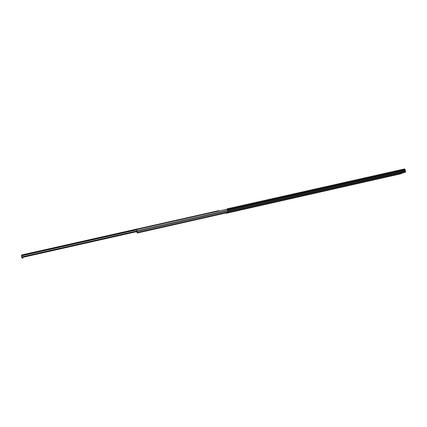 <?xml version="1.0" encoding="UTF-8"?>
<svg xmlns="http://www.w3.org/2000/svg" width="427" height="427" viewBox="0 0 427 427"><rect width="100%" height="100%" fill="white"/><g stroke="black" fill="none" stroke-linecap="round" stroke-linejoin="round"><path stroke-width="0.64" d="M397.089 174.387L398.775 173.986L397.089 174.387M333.53 188.755L334.773 188.462L333.53 188.755M314.678 193.015L315.932 192.721L314.678 193.015M391.58 175.743L381.599 177.984L391.58 175.743M389.082 176.196L386.873 176.709L389.082 176.196M383.91 177.365L385.602 176.965L383.91 177.365M307.093 194.84L296.53 197.21L307.093 194.84M304.109 195.406L301.814 195.934L304.109 195.406M298.66 196.639L300.394 196.233L298.66 196.639M263.091 204.565L249.549 207.832L263.091 204.565M260.764 205.206L258.42 205.739L260.764 205.206M251.882 207.212L253.072 206.935L251.882 207.212M254.3 206.663L256.061 206.257L254.3 206.663M245.029 208.643L231.471 211.915L245.029 208.643M242.749 209.273L240.39 209.817L242.749 209.273M233.772 211.306L234.973 211.029L233.772 211.306M236.216 210.751L237.988 210.34L236.216 210.751M228.482 212.502L229.779 212.203L228.482 212.502M399.976 173.768L405.453 172.236L405.607 171.435L404.641 168.927L227.223 208.819L227.97 212.032L226.113 212.945M228.744 212.641L227.372 213.014L228.744 212.641M227.223 208.819L228.039 212.326L226.23 213.281L226.038 212.961M401.439 173.431L226.225 213.281L400.633 173.842M401.471 173.559L399.192 174.056L400.617 173.554M228.952 212.192L230.345 211.808L228.952 212.192M405.271 170.09L227.655 210.1M405.447 170.8L227.831 210.853M230.345 211.808L229.182 212.07M401.919 173.261L401.204 173.501M401.93 173.261L402.704 172.962M218.992 210.596L21.58 254.983L218.992 210.596L219.152 210.943M136.032 231.797L23.239 257.241L23.133 256.921M21.58 254.983L21.926 256.867L136.992 230.932M137.062 231.231L22.033 257.166L21.926 256.867M21.547 255.165L21.75 257.572L22.065 257.161M22.877 256.974L23.021 257.993L21.937 258.041L21.75 257.572M23.015 257.993L21.937 258.041M22.14 257.486L22.321 257.956M227.212 209.129L136.661 229.502L137.339 232.646L138.231 232.443M142.015 231.61L140.504 231.952M227.842 211.119L137.152 231.578L137.2 232.651M227.639 210.244L136.95 230.681L137.152 231.578M136.661 229.502L136.95 230.681M138.124 232.469L140.611 232.224L226.668 212.726M138.172 232.726L137.264 232.95M138.167 232.747L138.102 232.475M137.211 231.877L136.08 232.026L136.736 231.797L136.629 231.327M136.864 231.274L137.163 231.68M136.555 231.872L137.168 231.69M136.555 231.882L137.195 231.813M137.2 231.824L136.437 231.978M137.206 231.861L136.437 231.984M140.387 231.978L140.403 232.272L141.929 231.84L140.43 232.176M140.494 231.994L142.036 231.557L140.483 231.957M405.453 172.236L228.039 212.326M405.122 169.508L227.511 209.486M404.625 168.932L227.233 208.819M405.607 171.435L227.991 211.53M137.014 231.012L21.942 256.953M136.752 229.875L21.676 255.778M136.715 229.742L21.633 255.64M227.772 212.139L137.355 232.566M226.358 212.886L137.248 233.03L226.358 212.892M140.403 232.037L138.14 232.55M227.249 212.416L141.897 231.701M401.06 173.442L400.211 173.725M399.517 173.954L401.289 173.469M22.636 258.079L23.021 257.993M136.08 232.026L135.957 231.477"/></g></svg>
